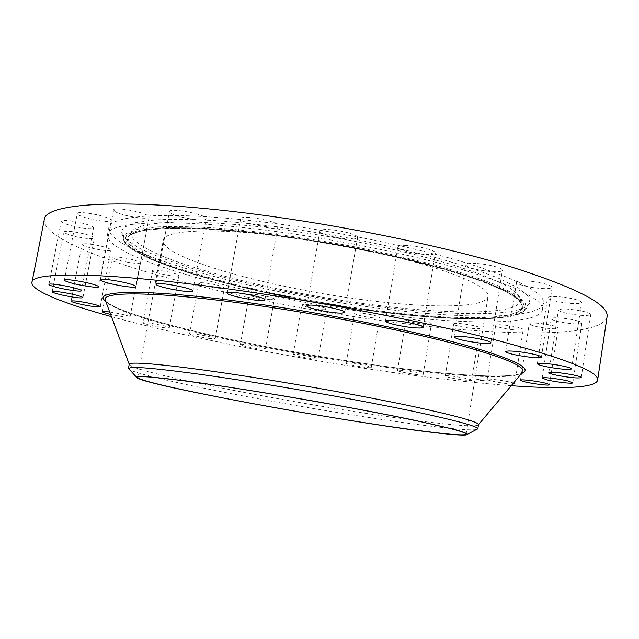 <?xml version="1.0" encoding="UTF-8"?>
<svg xmlns="http://www.w3.org/2000/svg" width="639" height="639" viewBox="0 0 639 639"><rect width="100%" height="100%" fill="white"/><g stroke="black" fill="none" stroke-linecap="round" stroke-linejoin="round"><path stroke-width="0.48" stroke-dasharray="3.19 2.4" d="M471.622 380.149L471.71 380.301C472.101 381.715 446.861 377.777 445.383 376.203L445.255 376.02C444.704 374.574 470.504 378.607 471.622 380.149M479.945 327.887L480.025 328.119C480.304 330.195 455.144 326.489 453.77 324.261L453.666 323.989C453.219 321.88 478.946 325.682 479.945 327.887M607.05 316.856C601.259 339.533 488.172 335.818 376.651 319.987C300.594 309.244 220.894 293.093 155.724 274.586C91.529 256.175 42.565 234.984 44.275 219.648M511.232 385.716C468.922 382.521 421.325 376.914 368.447 368.895C278.269 355.244 181.284 335.914 111.442 316.656M478.507 424.647C477.565 428.857 413.305 421.133 341.785 409.559C244.753 394.055 129.166 370.364 129.214 364.318M476.271 429.592C473.619 430.007 468.299 429.911 460.32 429.296C433.09 426.972 393.376 421.588 341.178 413.145C250.288 398.504 143.4 377.178 129.661 369.725M358.399 299.108C267.054 287.111 160.724 257.613 163.249 240.344C163.672 230.296 210.519 227.38 281.687 236.318C332.4 242.612 389.534 254.234 429.192 266.12C469.21 278.612 488.827 288.724 488.028 296.44C485.92 308.813 425.486 308.389 358.399 299.108M264.434 222.196C333.191 230.527 411.588 246.438 465.096 262.581C518.772 279.515 544.899 293.061 543.469 303.229C539.907 320.49 455.958 319.077 367.744 306.76C249.21 290.977 107.009 252.429 108.742 228.139C109.205 215.055 169 210.487 264.434 222.196M263.068 229.856C331.849 238.307 410.31 254.154 463.89 270.065C517.638 286.751 543.829 300.003 542.455 309.811C538.989 326.481 455.056 324.612 366.834 312.191C248.267 296.24 105.914 258.148 107.496 234.681C107.863 222.045 167.602 217.971 263.068 229.856M431.333 324.133C430.127 325.922 404.966 321.697 405.885 319.859L405.941 319.748C406.7 317.871 432.427 322.152 431.413 323.997L431.333 324.133M378.951 317.95C375.045 318.965 353.734 314.979 354.613 313.39L355.212 313.038C358.822 311.952 380.628 316.009 379.63 317.583L378.951 317.95M324.836 309.691C318.973 310.035 301.001 306.321 301.8 304.915L303.509 304.452C309.22 304.052 327.567 307.846 326.657 309.228L324.836 309.691M270.808 299.675C263.611 299.443 248.563 296.017 249.266 294.755L252.621 294.299C259.793 294.491 275.097 297.99 274.299 299.228L270.808 299.675M218.698 288.213C207.787 286.775 201.165 285.106 198.841 283.205C199.041 282.694 200.902 282.59 204.408 282.901C215.431 284.347 222.092 286.024 224.385 287.917C224.153 288.437 222.26 288.532 218.698 288.213M170.461 275.633C160.101 273.971 154.127 272.31 152.529 270.632C152.921 269.962 155.716 269.962 160.924 270.632C171.388 272.31 177.386 273.979 178.92 275.641C178.497 276.312 175.677 276.312 170.461 275.633M128.383 262.365C118.934 260.576 113.702 258.947 112.688 257.469C113.399 256.622 117.344 256.782 124.525 257.948C134.054 259.761 139.286 261.391 140.221 262.837C139.47 263.683 135.524 263.524 128.383 262.365M95.179 248.946C86.992 247.133 82.623 245.584 82.064 244.298C83.318 243.251 88.621 243.635 97.975 245.448C106.178 247.285 110.523 248.827 111.01 250.081C109.716 251.119 104.445 250.744 95.179 248.946M74.02 236.111C67.438 234.401 64.036 232.995 63.804 231.893C65.929 230.623 72.774 231.302 84.34 233.938C90.858 235.647 94.197 237.037 94.372 238.107C92.232 239.369 85.45 238.706 74.02 236.111M68.325 224.816C63.628 223.346 61.264 222.156 61.24 221.246C61.048 219.297 76.864 221.23 86.688 224.385C91.257 225.839 93.534 226.997 93.526 227.875C93.621 229.808 78.166 227.923 68.325 224.816M81.321 216.23C78.573 215.127 77.239 214.233 77.303 213.53C76.984 210.982 98.598 214.105 107.528 217.915C110.108 218.977 111.362 219.84 111.274 220.503C111.45 223.019 90.474 220.008 81.321 216.23M115.116 211.605L113.638 209.975C113.239 206.685 141.818 211.413 147.825 215.639L149.103 217.14C149.318 220.367 121.674 215.862 115.116 211.605M169.535 212.068L169.439 211.589C169.135 207.443 205.462 214.185 206.038 218.362L206.085 218.73C206.213 222.779 171.028 216.373 169.535 212.068M241.063 218.203C244.753 214.776 279.858 221.893 278.029 225.663L277.47 226.318C273.077 229.513 239.09 222.588 240.631 218.77L241.063 218.203M322.591 229.768C331.489 228.115 359.15 234.289 357.536 237.524L354.525 238.858C345.3 240.336 318.494 234.345 319.859 231.062L322.591 229.768M404.575 245.528C416.085 245.336 436.541 250.368 435.311 253.036C434.999 254.058 432.651 254.578 428.25 254.578C416.724 254.673 396.787 249.785 397.841 247.069C398.105 246.079 400.349 245.568 404.575 245.528M477.277 263.54C488.963 264.314 503.212 268.188 502.374 270.305C501.735 271.647 497.757 272.07 490.44 271.575C476.023 269.993 467.748 267.741 465.615 264.826C466.174 263.508 470.056 263.076 477.277 263.54M533.182 281.623C544.843 283.333 551.169 285.242 552.168 287.334C550.986 288.884 545.41 289.084 535.434 287.941C523.916 286.248 517.63 284.355 516.584 282.246C517.654 280.713 523.181 280.505 533.182 281.623M568.335 297.91C576.793 299.475 581.21 300.985 581.602 302.439C579.653 304.076 572.72 303.988 560.802 302.183C552.4 300.634 547.974 299.124 547.535 297.662C549.356 296.025 556.289 296.105 568.335 297.91M582.273 311.161C587.824 312.423 590.652 313.541 590.748 314.516C587.84 316.137 579.924 315.746 566.977 313.35C561.393 312.096 558.534 310.969 558.406 309.971C561.202 308.349 569.157 308.741 582.273 311.161M577.025 320.746C580.252 321.649 581.865 322.423 581.849 323.062C582.073 324.924 565.084 323.558 556.226 321.042C552.919 320.131 551.265 319.348 551.265 318.693C550.906 316.84 568.079 318.182 577.025 320.746M555.882 326.569L558.174 328.015C558.47 329.94 538.629 327.847 531.664 325.251L529.236 323.765C528.78 321.832 548.981 323.941 555.882 326.569M522.414 328.829L523.181 329.58C523.501 331.577 500.944 328.71 496.527 326.209L495.672 325.419C495.177 323.398 518.221 326.329 522.414 328.829M370.612 367.665C366.794 368.12 345.372 364.214 346.154 363.208L346.737 363C350.26 362.481 372.17 366.459 371.275 367.457L370.612 367.665M316.337 359.014C310.53 358.902 292.454 355.372 293.165 354.477L294.835 354.27C300.49 354.325 318.957 357.928 318.126 358.798L316.337 359.014M262.062 349.182C254.897 348.614 239.729 345.451 240.352 344.637L243.667 344.525C250.807 345.068 266.223 348.295 265.497 349.078L262.062 349.182M209.592 338.486C198.657 336.897 191.98 335.395 189.551 333.989L195.071 334.101C206.109 335.707 212.827 337.216 215.223 338.614L209.592 338.486M160.892 327.272C150.5 325.563 144.462 324.101 142.769 322.879C143.112 322.455 145.892 322.615 151.108 323.358C161.603 325.091 167.674 326.561 169.295 327.759C168.92 328.19 166.116 328.023 160.892 327.272M109.724 312.048L114.149 312.743C123.734 314.508 129.03 315.906 130.052 316.936C129.358 317.463 125.428 317.128 118.263 315.938L110.603 314.42M512.622 384.071C507.15 384.039 491.503 381.435 488.028 379.981L487.142 379.398C486.559 378.08 508.165 381.068 513.468 383.057M423.05 374.829C421.948 375.956 396.699 371.674 397.506 370.492L397.554 370.428C398.201 369.206 424.032 373.567 423.122 374.742L423.05 374.829M124.589 227.109L135.708 222.612L155.437 219.88C172.778 219.017 194.04 219.329 219.225 220.83C259.298 223.946 306.169 230.232 353.063 238.882C383.919 245.001 412.61 251.55 439.129 258.531C463.69 265.568 484.202 272.422 500.656 279.091L518.948 288.357L528.533 296.416L529.771 303.038C527.383 307.439 519.451 310.482 505.96 312.159C459.561 317.615 366.562 307.838 283.189 291.009C247.037 283.54 214.464 275.329 185.462 266.367C167.434 260.392 152.282 254.458 139.989 248.571L126.81 240.144L121.714 232.556L122.281 229.697L124.589 227.109M498.172 310.426C453.131 315.93 360.148 305.937 278.364 288.932C231.725 279.067 189.32 267.246 160.661 255.504C147.649 249.665 138.463 244.146 133.104 238.922L131.61 231.949L134.102 229.225L144.534 225.12C155.197 223.091 169.75 222.021 188.178 221.901C208.681 222.388 232.029 223.946 258.204 226.581C285.529 229.808 313.613 233.938 342.464 238.962C385.413 247.005 425.294 256.535 457.077 266.223C476.622 272.637 492.31 278.74 504.139 284.539C513.612 290.034 519.116 294.906 520.649 299.148C520.857 304.715 513.365 308.469 498.172 310.426M483.388 380.397L476.742 379.558L483.388 380.397M482.788 380.349L477.549 379.686L482.788 380.349M480.48 380.261L478.363 379.63L480.185 380.261L478.323 379.862L480.584 379.838M479.833 379.75L480.991 380.341L479.793 379.79M480.991 380.341L480.336 380.053L480.975 380.109M481.231 380.229L482.173 380.437L481.463 379.949M478.427 379.598L478.028 379.55L478.427 379.598M483.26 380.389L482.852 380.341L483.26 380.389M480.895 379.917L480.488 379.87L480.895 379.917M483.02 380.764L482.621 380.716L483.02 380.764M484.138 380.74L483.739 380.692L484.138 380.74M477.868 379.957L478.268 380.005L477.868 379.957M476.982 379.598L477.381 379.654L476.982 379.598M480.224 380.421L480.624 380.477L480.224 380.421M480.185 380.261L480.248 379.806M480.36 380.285L480.448 379.814M480.895 380.325L480.975 379.862M479.426 379.734L480.616 380.037L479.386 379.973M481.455 380.373L482.11 380.189L481.271 380.005M483.427 380.173L476.782 379.334L483.427 380.173M478.371 379.766L483.603 380.429L478.371 379.766M478.124 379.342L478.523 379.398L478.124 379.342M482.948 380.133L483.356 380.181L482.948 380.133M480.584 379.662L480.991 379.71L480.584 379.662M482.717 380.509L483.116 380.564L482.717 380.509M483.835 380.485L484.234 380.54L483.835 380.485M478.244 379.758L477.844 379.702L478.244 379.758M477.357 379.398L476.958 379.35L477.357 379.398M480.6 380.221L480.201 380.173L480.6 380.221M521.911 373.016C511.032 380.996 436.237 375.109 356.458 363.04C247.173 346.849 117.304 316.904 105.643 301.121M521.464 373.551C503.995 379.726 432.747 373.791 356.921 362.353C251.255 346.673 127.145 318.47 105.882 301.768M502.062 317.575L518.069 314.164L525.322 308.653L522.406 301.089L508.301 291.68L482.701 280.841L446.286 269.203L400.949 257.581C350.827 246.303 295.49 237.029 245.839 231.582L201.109 228.083L165.405 227.58L140.484 229.88L126.929 234.577L124.357 241.151L131.754 249.066L147.729 257.813C175.342 269.946 219.089 282.502 268.013 293.125C353.886 311.449 453.786 322.831 502.062 317.575M503.013 317.136C516.28 315.586 524.052 312.703 526.32 308.493L524.978 302.135L515.409 294.363L497.246 285.393C480.951 278.931 460.671 272.27 436.413 265.409C410.222 258.603 381.914 252.189 351.482 246.183C305.25 237.676 259.043 231.414 219.52 228.219C194.671 226.645 173.68 226.222 156.547 226.949L137.042 229.441L126.019 233.666L123.718 236.126L123.135 238.85C126.258 255.089 200.534 279.187 282.757 295.721C365.316 312.319 457.356 322.168 503.013 317.136M500.169 317.152C452.564 322.391 353.599 311.129 268.548 292.981C231.693 284.93 199.632 276.296 172.362 267.054C155.868 260.968 143.032 255.081 133.855 249.386L126.618 241.574L129.246 235.088L142.721 230.471L167.402 228.219L202.699 228.73C231.022 230.503 262.469 233.77 297.031 238.523C332.32 244.042 366.618 250.488 399.934 257.852L444.688 269.323L480.68 280.809L506.032 291.512L520.05 300.817L523.021 308.302L515.937 313.765L500.169 317.152M130.412 234.641L127.952 237.309L129.589 244.186C135.101 249.346 144.478 254.833 157.713 260.632C186.836 272.318 229.8 284.131 276.975 294.052C359.709 311.153 453.698 321.465 499.41 316.345C514.826 314.516 522.454 310.881 522.303 305.426L517.846 298.82C511.192 293.78 500.433 288.237 485.576 282.174C468.403 275.912 447.763 269.546 423.673 263.084C397.961 256.71 370.596 250.768 341.561 245.264C297.678 237.5 254.466 231.901 217.707 229.113C194.607 227.772 175.086 227.476 159.135 228.227C145.508 229.537 135.939 231.669 130.412 234.641M471.71 380.301L480.025 328.119M445.255 376.02L453.666 323.989M105.691 301.241C122.856 317.383 249.929 346.538 356.905 362.345C434.129 374.047 507.39 379.925 521.823 373.12M137.697 377.393L163.249 240.344M466.127 434.129L488.028 296.44M542.455 309.811L543.469 303.229M107.496 234.681L108.742 228.139M155.924 284.099L169.439 211.589M192.834 291.017L206.085 218.73M346.154 363.208L354.613 313.39M371.275 367.457L379.63 317.583M264.881 299.819L278.029 225.663M227.236 293.029L240.631 218.77M293.165 354.477L301.8 304.915M318.126 358.798L326.657 309.228M344.772 312.375L357.536 237.524M306.864 305.857L319.859 231.062M240.352 344.637L249.266 294.755M265.497 349.078L274.299 299.228M423.13 327.288L435.311 253.036M385.469 321.121L397.841 247.069M189.551 333.989L198.841 283.205M215.223 338.614L224.385 287.917M490.904 342.768L502.374 270.305M453.978 336.961L465.615 264.826M142.769 322.879L152.529 270.632M169.295 327.759L178.92 275.641M541.425 357.081L552.168 287.334M505.697 351.618L516.584 282.246M102.36 311.744L112.688 257.469M130.052 316.936L140.221 262.837M571.53 368.927L581.602 302.439M537.343 363.759L547.535 297.662M71.089 301.129L82.064 244.298M100.219 306.68L111.01 250.081M581.258 377.569L590.748 314.516M548.805 372.649L558.406 309.971M52.15 291.735L63.804 231.893M82.926 297.67L94.372 238.107M572.824 382.785L581.849 323.062M542.136 378.088L551.265 318.693M48.915 284.419L61.24 221.246M81.441 290.737L93.526 227.875M549.5 384.742L558.174 328.015M520.466 380.221L529.236 323.765M64.387 280.138L77.303 213.53M98.622 286.783L111.274 220.503M514.738 383.775L523.181 329.58M487.142 379.398L495.672 325.419M100.299 279.818L113.638 209.975M136.035 286.687L149.103 217.14M397.506 370.492L405.885 319.859M423.122 374.742L431.413 323.997M121.714 232.556L124.15 241.79L130.588 248.355L146.243 257.174C160.405 263.292 177.538 269.426 197.651 275.561C219.009 281.599 241.917 287.342 266.399 292.782C352.704 311.313 453.498 322.879 502.246 317.591C515.377 316.233 523.405 313.198 526.32 308.493L529.771 303.038M131.61 231.949L127.952 237.309L129.933 235.032L140.093 231.11C150.796 229.161 165.501 228.179 184.216 228.155C205.063 228.738 228.826 230.407 255.52 233.147C283.381 236.494 312.04 240.727 341.49 245.855C370.668 251.383 398.169 257.349 424 263.747C448.203 270.233 468.922 276.615 486.159 282.885L506.256 291.703L518.333 299.475L522.303 305.426L520.649 299.148"/><path stroke-width="0.96" d="M111.442 316.656C64.196 303.597 30.6 290.537 31.95 282.374L44.275 219.648C44.682 203.761 117.736 197.547 241.151 212.46C331.353 223.235 435.774 244.258 505.8 265.217C575.595 287.135 609.342 304.348 607.05 316.856L597.625 380.077C596.155 388.224 560.123 389.255 511.232 385.716M31.95 282.374C31.311 271.687 103.558 271.671 227.372 288.804C317.855 301.241 423.138 321.409 494.051 339.541C564.772 358.303 599.294 371.818 597.625 380.077M129.661 369.725L128.431 368.479L129.222 364.294C128.471 360.755 176.963 365.38 253.068 377.377C307.431 385.916 369.406 397.21 412.746 406.42C456.494 415.885 478.419 421.956 478.507 424.631L477.844 428.833L476.271 429.592M128.431 368.479L131.067 367.593C140.628 366.482 187.123 371.794 252.229 382.114C306.361 390.677 368.08 401.883 411.428 410.949C455.192 420.27 477.333 426.205 477.844 428.753L477.844 428.833M138.975 376.451L148.144 376.738L186.021 380.972C220.311 385.581 268.739 393.209 317.487 401.763C354.469 408.345 386.723 414.487 414.224 420.19L453.898 429.296C461.853 431.517 466.39 433.162 467.524 434.232C467.54 435.303 462.189 435.359 451.485 434.416C382.489 428.745 134.909 384.191 136.347 377.026L138.975 376.451M338.151 418.489C246.422 403.616 137.593 381.954 137.697 377.393C136.738 374.614 182.658 379.686 254.306 391.196C305.346 399.375 363.447 409.863 404.199 418.21C445.383 426.772 466.023 432.076 466.127 434.129C465.464 437.308 405.589 429.544 338.151 418.489M156.044 284.435L155.924 284.099C155.365 281.296 191.94 287.917 192.77 290.769L192.834 291.017C193.218 293.756 157.801 287.422 156.044 284.435M227.628 292.67C231.094 290.569 266.487 297.383 264.881 299.819L264.362 300.226C260.177 302.127 225.934 295.514 227.236 293.029L227.628 292.67M309.516 305.138C318.278 304.539 346.194 310.29 344.772 312.375L341.841 313.102C332.735 313.565 305.698 307.99 306.864 305.857L309.516 305.138M392.09 320.466C403.552 321.002 424.216 325.563 423.13 327.288C422.882 327.959 420.566 328.174 416.181 327.919C404.703 327.32 384.566 322.887 385.469 321.121C385.676 320.466 387.881 320.251 392.09 320.466M465.535 336.769C477.221 337.967 491.631 341.394 490.904 342.768C490.337 343.63 486.399 343.686 479.082 342.935C464.625 341.042 456.254 339.053 453.978 336.961C454.457 336.114 458.315 336.05 465.535 336.769M522.207 352.153C533.916 353.974 540.33 355.619 541.425 357.081C540.33 358.056 534.779 357.872 524.779 356.53C513.213 354.733 506.855 353.087 505.697 351.618C506.679 350.643 512.182 350.827 522.207 352.153M110.603 314.42C105.307 313.206 102.559 312.311 102.36 311.744C102.631 311.329 105.084 311.425 109.724 312.048M558.079 365.125C566.585 366.666 571.074 367.928 571.53 368.927C569.676 369.917 562.759 369.462 550.794 367.561C542.335 366.035 537.854 364.765 537.343 363.759C539.076 362.76 545.986 363.216 558.079 365.125M84.42 305.011C76.177 303.325 71.728 302.031 71.089 301.129C72.271 300.498 77.567 301.057 86.984 302.822C95.251 304.523 99.66 305.809 100.219 306.68C99.005 307.311 93.741 306.752 84.42 305.011M572.64 374.821C578.239 375.988 581.107 376.906 581.258 377.569C578.447 378.488 570.531 377.769 557.52 375.412C551.888 374.246 548.981 373.328 548.805 372.649C551.505 371.722 559.452 372.441 572.64 374.821M62.574 295.162C55.928 293.636 52.454 292.494 52.15 291.735C54.187 291.001 61.032 291.847 72.694 294.283C79.276 295.817 82.687 296.943 82.926 297.67C80.881 298.397 74.1 297.566 62.574 295.162M567.903 380.956L572.824 382.785C573.135 384.047 556.154 382.146 547.2 379.957L542.136 378.088C541.68 376.826 558.861 378.719 567.903 380.956M56.192 287.231C51.424 285.968 49.003 285.034 48.915 284.419C48.596 283.093 64.451 285.306 74.42 287.989C79.052 289.227 81.393 290.146 81.441 290.737C81.648 292.039 66.176 289.882 56.192 287.231M547.144 383.64L549.5 384.742C549.891 386.052 530.027 383.504 522.958 381.363L520.466 380.221C519.906 378.903 540.139 381.475 547.144 383.64M68.557 282.182C65.753 281.288 64.371 280.609 64.387 280.138C63.908 278.396 85.602 281.743 94.724 284.818C97.36 285.681 98.654 286.336 98.622 286.783C98.949 288.485 77.902 285.258 68.557 282.182M513.468 383.057L514.738 383.775L512.622 384.071M101.873 281.008L100.299 279.818C99.692 277.582 128.431 282.406 134.661 285.593L136.035 286.687C136.45 288.868 108.662 284.251 101.873 281.008M105.643 301.121L105.115 299.715C102.36 291.088 159.43 291.56 253.276 304.835C320.163 314.228 396.739 328.981 448.61 342.256C500.625 356.035 525.378 365.907 522.878 371.874L521.911 373.016M105.882 301.768C89.18 289.978 145.404 288.109 252.868 303.277C326.289 313.549 410.701 330.243 462.844 344.453C514.443 359.158 533.988 368.855 521.464 373.551M129.222 364.294L105.691 301.241M521.823 373.12L478.507 424.631M467.524 434.232L477.844 428.753M136.347 377.026L128.455 368.399"/></g></svg>
